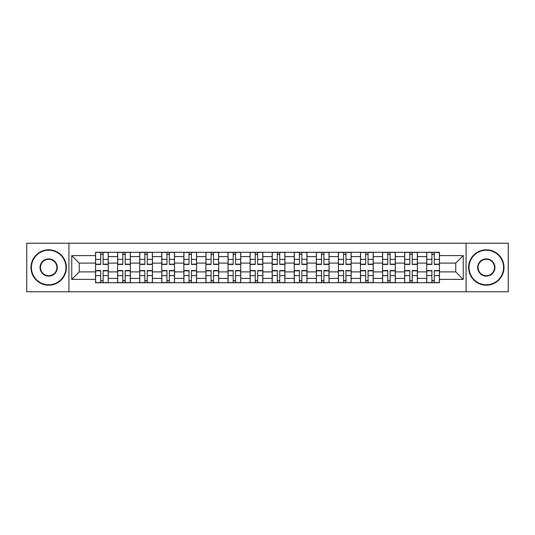 <?xml version="1.0" encoding="UTF-8"?>
<svg xmlns="http://www.w3.org/2000/svg" width="535" height="535" viewBox="0 0 535 535"><rect width="100%" height="100%" fill="white"/><g stroke="black" fill="none" stroke-linecap="round" stroke-linejoin="round"><path stroke-width="0.8" d="M466.072 291.776L508.25 291.776L508.25 243.224L26.75 243.224L26.75 291.776L466.072 291.776L466.072 243.224M117.613 282.714L117.613 256.599L108.271 256.599L108.271 282.714M108.271 256.599L108.271 252.286M117.613 256.599L117.613 252.286M130.353 252.286L130.353 282.714M139.695 282.714L139.695 252.286M152.435 252.286L152.435 282.714M161.771 282.714L161.771 252.286M174.51 252.286L174.51 282.714M183.853 282.714L183.853 252.286M196.592 252.286L196.592 282.714M205.935 282.714L205.935 252.286M218.668 252.286L218.668 282.714M228.01 282.714L228.01 252.286M240.75 252.286L240.75 282.714M250.092 282.714L250.092 252.286M262.832 252.286L262.832 282.714M272.168 282.714L272.168 252.286M284.908 252.286L284.908 282.714M294.25 282.714L294.25 252.286M306.99 252.286L306.99 282.714M316.332 282.714L316.332 252.286M329.065 252.286L329.065 282.714M338.408 282.714L338.408 252.286M351.147 252.286L351.147 282.714M360.49 282.714L360.49 252.286M373.229 252.286L373.229 282.714M382.565 282.714L382.565 252.286M395.305 252.286L395.305 282.714M404.647 282.714L404.647 252.286M417.387 252.286L417.387 282.714M426.729 282.714L426.729 252.286M426.729 271.887L417.387 271.887M404.647 271.887L395.305 271.887M382.565 271.887L373.229 271.887M360.49 271.887L351.147 271.887M338.408 271.887L329.065 271.887M316.332 271.887L306.99 271.887M294.25 271.887L284.908 271.887M272.168 271.887L262.832 271.887M250.092 271.887L240.75 271.887M228.01 271.887L218.668 271.887M205.935 271.887L196.592 271.887M183.853 271.887L174.51 271.887M161.771 271.887L152.435 271.887M139.695 271.887L130.353 271.887M117.613 271.887L108.271 271.887M426.729 263.113L417.387 263.113M404.647 263.113L395.305 263.113M382.565 263.113L373.229 263.113M360.49 263.113L351.147 263.113M338.408 263.113L329.065 263.113M316.332 263.113L306.99 263.113M294.25 263.113L284.908 263.113M272.168 263.113L262.832 263.113M250.092 263.113L240.75 263.113M228.01 263.113L218.668 263.113M205.935 263.113L196.592 263.113M183.853 263.113L174.51 263.113M161.771 263.113L152.435 263.113M139.695 263.113L130.353 263.113M117.613 263.113L108.271 263.113M79.26 271.887L95.538 271.887L95.538 263.113L79.26 263.113L79.26 271.887L71.757 279.39L71.757 255.61L95.538 255.61L95.538 263.113M439.462 263.113L439.462 271.887L455.74 271.887L455.74 263.113L439.462 263.113L439.462 252.286L95.538 252.286L95.538 255.61M439.462 255.61L463.243 255.61L463.243 279.39L439.462 279.39L439.462 271.887M95.538 271.887L95.538 282.714L439.462 282.714L439.462 279.39M95.538 279.39L71.757 279.39M68.928 291.776L68.928 243.224M103.108 280.594L100.7 280.594M100.7 254.406L103.108 254.406M125.19 280.594L122.782 280.594M122.782 254.406L125.19 254.406M147.265 280.594L144.858 280.594M144.858 254.406L147.265 254.406M169.348 280.594L166.94 280.594M166.94 254.406L169.348 254.406M191.423 280.594L189.022 280.594M189.022 254.406L191.423 254.406M213.505 280.594L211.098 280.594M211.098 254.406L213.505 254.406M235.587 280.594L233.18 280.594M233.18 254.406L235.587 254.406M257.663 280.594L255.255 280.594M255.255 254.406L257.663 254.406M279.745 280.594L277.337 280.594M277.337 254.406L279.745 254.406M301.82 280.594L299.413 280.594M299.413 254.406L301.82 254.406M323.902 280.594L321.495 280.594M321.495 254.406L323.902 254.406M345.978 280.594L343.577 280.594M343.577 254.406L345.978 254.406M368.06 280.594L365.652 280.594M365.652 254.406L368.06 254.406M390.142 280.594L387.735 280.594M387.735 254.406L390.142 254.406M412.217 280.594L409.81 280.594M409.81 254.406L412.217 254.406M434.3 280.594L431.892 280.594M431.892 254.406L434.3 254.406M71.757 255.61L79.26 263.113M455.74 271.887L463.243 279.39M455.74 263.113L463.243 255.61M103.108 264.457L103.108 252.426L108.204 252.426L108.204 264.457L103.108 264.457M100.7 254.265L103.108 254.265M103.108 252.426L95.605 252.426L95.605 264.457L100.7 264.457L100.7 252.426L98.647 252.426M100.7 270.543L100.7 282.574L95.605 282.574L95.605 270.543L100.7 270.543M103.108 280.735L100.7 280.735M100.7 282.574L108.204 282.574L108.204 270.543L103.108 270.543L103.108 282.574L105.161 282.574M125.19 264.457L125.19 252.426L130.279 252.426L130.279 264.457L125.19 264.457M122.782 254.265L125.19 254.265M125.19 252.426L117.687 252.426L117.687 264.457L122.782 264.457L122.782 252.426L120.729 252.426M147.265 264.457L147.265 252.426L152.361 252.426L152.361 264.457L147.265 264.457M144.858 254.265L147.265 254.265M147.265 252.426L139.762 252.426L139.762 264.457L144.858 264.457L144.858 252.426L142.805 252.426M122.782 270.543L122.782 282.574L117.687 282.574L117.687 270.543L122.782 270.543M125.19 280.735L122.782 280.735M122.782 282.574L130.279 282.574L130.279 270.543L125.19 270.543L125.19 282.574L127.236 282.574M144.858 270.543L144.858 282.574L139.762 282.574L139.762 270.543L144.858 270.543M147.265 280.735L144.858 280.735M144.858 282.574L152.361 282.574L152.361 270.543L147.265 270.543L147.265 282.574L149.319 282.574M48.685 284.767A17.267 17.267 0 0 0 65.952 267.5A17.267 17.267 0 0 0 48.685 250.233A17.267 17.267 0 0 0 31.418 267.5A17.267 17.267 0 0 0 48.685 284.767M48.685 249.805A17.695 17.695 0 0 1 66.38 267.5A17.695 17.695 0 0 1 48.685 285.195A17.695 17.695 0 0 1 30.997 267.5A17.695 17.695 0 0 1 48.685 249.805M48.685 276.134A8.634 8.634 0 0 1 40.051 267.5A8.634 8.634 0 0 1 48.685 258.866A8.634 8.634 0 0 1 57.319 267.5A8.634 8.634 0 0 1 48.685 276.134M48.685 259.288A8.212 8.212 0 0 0 40.479 267.5A8.212 8.212 0 0 0 48.685 275.712A8.212 8.212 0 0 0 56.897 267.5A8.212 8.212 0 0 0 48.685 259.288M486.315 284.767A17.267 17.267 0 0 0 503.582 267.5A17.267 17.267 0 0 0 486.315 250.233A17.267 17.267 0 0 0 469.048 267.5A17.267 17.267 0 0 0 486.315 284.767M486.315 249.805A17.695 17.695 0 0 1 504.003 267.5A17.695 17.695 0 0 1 486.315 285.195A17.695 17.695 0 0 1 468.62 267.5A17.695 17.695 0 0 1 486.315 249.805M486.315 276.134A8.634 8.634 0 0 1 477.681 267.5A8.634 8.634 0 0 1 486.315 258.866A8.634 8.634 0 0 1 494.949 267.5A8.634 8.634 0 0 1 486.315 276.134M486.315 259.288A8.212 8.212 0 0 0 478.103 267.5A8.212 8.212 0 0 0 486.315 275.712A8.212 8.212 0 0 0 494.521 267.5A8.212 8.212 0 0 0 486.315 259.288M169.348 264.457L169.348 252.426L174.443 252.426L174.443 264.457L169.348 264.457M166.94 254.265L169.348 254.265M169.348 252.426L161.844 252.426L161.844 264.457L166.94 264.457L166.94 252.426L164.887 252.426M191.423 264.457L191.423 252.426L196.519 252.426L196.519 264.457L191.423 264.457M189.022 254.265L191.423 254.265M191.423 252.426L183.926 252.426L183.926 264.457L189.022 264.457L189.022 252.426L186.969 252.426M213.505 264.457L213.505 252.426L218.601 252.426L218.601 264.457L213.505 264.457M211.098 254.265L213.505 254.265M213.505 252.426L206.002 252.426L206.002 264.457L211.098 264.457L211.098 252.426L209.045 252.426M166.94 270.543L166.94 282.574L161.844 282.574L161.844 270.543L166.94 270.543M169.348 280.735L166.94 280.735M166.94 282.574L174.443 282.574L174.443 270.543L169.348 270.543L169.348 282.574L171.401 282.574M189.022 270.543L189.022 282.574L183.926 282.574L183.926 270.543L189.022 270.543M191.423 280.735L189.022 280.735M189.022 282.574L196.519 282.574L196.519 270.543L191.423 270.543L191.423 282.574L193.476 282.574M211.098 270.543L211.098 282.574L206.002 282.574L206.002 270.543L211.098 270.543M213.505 280.735L211.098 280.735M211.098 282.574L218.601 282.574L218.601 270.543L213.505 270.543L213.505 282.574L215.558 282.574M235.587 264.457L235.587 252.426L240.676 252.426L240.676 264.457L235.587 264.457M233.18 254.265L235.587 254.265M235.587 252.426L228.084 252.426L228.084 264.457L233.18 264.457L233.18 252.426L231.127 252.426M233.18 270.543L233.18 282.574L228.084 282.574L228.084 270.543L233.18 270.543M235.587 280.735L233.18 280.735M233.18 282.574L240.676 282.574L240.676 270.543L235.587 270.543L235.587 282.574L237.634 282.574M257.663 264.457L257.663 252.426L262.759 252.426L262.759 264.457L257.663 264.457M255.255 254.265L257.663 254.265M257.663 252.426L250.159 252.426L250.159 264.457L255.255 264.457L255.255 252.426L253.202 252.426M255.255 270.543L255.255 282.574L250.159 282.574L250.159 270.543L255.255 270.543M257.663 280.735L255.255 280.735M255.255 282.574L262.759 282.574L262.759 270.543L257.663 270.543L257.663 282.574L259.716 282.574M279.745 264.457L279.745 252.426L284.841 252.426L284.841 264.457L279.745 264.457M277.337 254.265L279.745 254.265M279.745 252.426L272.241 252.426L272.241 264.457L277.337 264.457L277.337 252.426L275.284 252.426M277.337 270.543L277.337 282.574L272.241 282.574L272.241 270.543L277.337 270.543M279.745 280.735L277.337 280.735M277.337 282.574L284.841 282.574L284.841 270.543L279.745 270.543L279.745 282.574L281.798 282.574M301.82 264.457L301.82 252.426L306.916 252.426L306.916 264.457L301.82 264.457M299.413 254.265L301.82 254.265M301.82 252.426L294.324 252.426L294.324 264.457L299.413 264.457L299.413 252.426L297.366 252.426M299.413 270.543L299.413 282.574L294.324 282.574L294.324 270.543L299.413 270.543M301.82 280.735L299.413 280.735M299.413 282.574L306.916 282.574L306.916 270.543L301.82 270.543L301.82 282.574L303.873 282.574M323.902 264.457L323.902 252.426L328.998 252.426L328.998 264.457L323.902 264.457M321.495 254.265L323.902 254.265M323.902 252.426L316.399 252.426L316.399 264.457L321.495 264.457L321.495 252.426L319.442 252.426M321.495 270.543L321.495 282.574L316.399 282.574L316.399 270.543L321.495 270.543M323.902 280.735L321.495 280.735M321.495 282.574L328.998 282.574L328.998 270.543L323.902 270.543L323.902 282.574L325.955 282.574M345.978 264.457L345.978 252.426L351.074 252.426L351.074 264.457L345.978 264.457M343.577 254.265L345.978 254.265M345.978 252.426L338.481 252.426L338.481 264.457L343.577 264.457L343.577 252.426L341.524 252.426M343.577 270.543L343.577 282.574L338.481 282.574L338.481 270.543L343.577 270.543M345.978 280.735L343.577 280.735M343.577 282.574L351.074 282.574L351.074 270.543L345.978 270.543L345.978 282.574L348.031 282.574M368.06 264.457L368.06 252.426L373.156 252.426L373.156 264.457L368.06 264.457M365.652 254.265L368.06 254.265M368.06 252.426L360.557 252.426L360.557 264.457L365.652 264.457L365.652 252.426L363.599 252.426M365.652 270.543L365.652 282.574L360.557 282.574L360.557 270.543L365.652 270.543M368.06 280.735L365.652 280.735M365.652 282.574L373.156 282.574L373.156 270.543L368.06 270.543L368.06 282.574L370.113 282.574M390.142 264.457L390.142 252.426L395.238 252.426L395.238 264.457L390.142 264.457M387.735 254.265L390.142 254.265M390.142 252.426L382.639 252.426L382.639 264.457L387.735 264.457L387.735 252.426L385.681 252.426M387.735 270.543L387.735 282.574L382.639 282.574L382.639 270.543L387.735 270.543M390.142 280.735L387.735 280.735M387.735 282.574L395.238 282.574L395.238 270.543L390.142 270.543L390.142 282.574L392.195 282.574M412.217 264.457L412.217 252.426L417.313 252.426L417.313 264.457L412.217 264.457M409.81 254.265L412.217 254.265M412.217 252.426L404.721 252.426L404.721 264.457L409.81 264.457L409.81 252.426L407.764 252.426M409.81 270.543L409.81 282.574L404.721 282.574L404.721 270.543L409.81 270.543M412.217 280.735L409.81 280.735M409.81 282.574L417.313 282.574L417.313 270.543L412.217 270.543L412.217 282.574L414.271 282.574M434.3 264.457L434.3 252.426L439.395 252.426L439.395 264.457L434.3 264.457M431.892 254.265L434.3 254.265M434.3 252.426L426.796 252.426L426.796 264.457L431.892 264.457L431.892 252.426L429.839 252.426M431.892 270.543L431.892 282.574L426.796 282.574L426.796 270.543L431.892 270.543M434.3 280.735L431.892 280.735M431.892 282.574L439.395 282.574L439.395 270.543L434.3 270.543L434.3 282.574L436.353 282.574M404.647 256.599L395.305 256.599M382.565 256.599L373.229 256.599M360.49 256.599L351.147 256.599M338.408 256.599L329.065 256.599M316.332 256.599L306.99 256.599M294.25 256.599L284.908 256.599M272.168 256.599L262.832 256.599M250.092 256.599L240.75 256.599M228.01 256.599L218.668 256.599M205.935 256.599L196.592 256.599M183.853 256.599L174.51 256.599M161.771 256.599L152.435 256.599M139.695 256.599L130.353 256.599M426.729 256.599L417.387 256.599M404.647 278.401L395.305 278.401M382.565 278.401L373.229 278.401M360.49 278.401L351.147 278.401M338.408 278.401L329.065 278.401M316.332 278.401L306.99 278.401M294.25 278.401L284.908 278.401M272.168 278.401L262.832 278.401M250.092 278.401L240.75 278.401M228.01 278.401L218.668 278.401M205.935 278.401L196.592 278.401M183.853 278.401L174.51 278.401M161.771 278.401L152.435 278.401M139.695 278.401L130.353 278.401M117.613 278.401L108.271 278.401M426.729 278.401L417.387 278.401M103.108 264.156L108.204 264.156M103.108 259.381L108.204 259.381M95.605 264.156L100.7 264.156M95.605 259.381L100.7 259.381M100.7 270.844L95.605 270.844M100.7 275.619L95.605 275.619M108.204 270.844L103.108 270.844M108.204 275.619L103.108 275.619M125.19 264.156L130.279 264.156M125.19 259.381L130.279 259.381M117.687 264.156L122.782 264.156M117.687 259.381L122.782 259.381M147.265 264.156L152.361 264.156M147.265 259.381L152.361 259.381M139.762 264.156L144.858 264.156M139.762 259.381L144.858 259.381M122.782 270.844L117.687 270.844M122.782 275.619L117.687 275.619M130.279 270.844L125.19 270.844M130.279 275.619L125.19 275.619M144.858 270.844L139.762 270.844M144.858 275.619L139.762 275.619M152.361 270.844L147.265 270.844M152.361 275.619L147.265 275.619M169.348 264.156L174.443 264.156M169.348 259.381L174.443 259.381M161.844 264.156L166.94 264.156M161.844 259.381L166.94 259.381M191.423 264.156L196.519 264.156M191.423 259.381L196.519 259.381M183.926 264.156L189.022 264.156M183.926 259.381L189.022 259.381M213.505 264.156L218.601 264.156M213.505 259.381L218.601 259.381M206.002 264.156L211.098 264.156M206.002 259.381L211.098 259.381M166.94 270.844L161.844 270.844M166.94 275.619L161.844 275.619M174.443 270.844L169.348 270.844M174.443 275.619L169.348 275.619M189.022 270.844L183.926 270.844M189.022 275.619L183.926 275.619M196.519 270.844L191.423 270.844M196.519 275.619L191.423 275.619M211.098 270.844L206.002 270.844M211.098 275.619L206.002 275.619M218.601 270.844L213.505 270.844M218.601 275.619L213.505 275.619M235.587 264.156L240.676 264.156M235.587 259.381L240.676 259.381M228.084 264.156L233.18 264.156M228.084 259.381L233.18 259.381M233.18 270.844L228.084 270.844M233.18 275.619L228.084 275.619M240.676 270.844L235.587 270.844M240.676 275.619L235.587 275.619M257.663 264.156L262.759 264.156M257.663 259.381L262.759 259.381M250.159 264.156L255.255 264.156M250.159 259.381L255.255 259.381M255.255 270.844L250.159 270.844M255.255 275.619L250.159 275.619M262.759 270.844L257.663 270.844M262.759 275.619L257.663 275.619M279.745 264.156L284.841 264.156M279.745 259.381L284.841 259.381M272.241 264.156L277.337 264.156M272.241 259.381L277.337 259.381M277.337 270.844L272.241 270.844M277.337 275.619L272.241 275.619M284.841 270.844L279.745 270.844M284.841 275.619L279.745 275.619M301.82 264.156L306.916 264.156M301.82 259.381L306.916 259.381M294.324 264.156L299.413 264.156M294.324 259.381L299.413 259.381M299.413 270.844L294.324 270.844M299.413 275.619L294.324 275.619M306.916 270.844L301.82 270.844M306.916 275.619L301.82 275.619M323.902 264.156L328.998 264.156M323.902 259.381L328.998 259.381M316.399 264.156L321.495 264.156M316.399 259.381L321.495 259.381M321.495 270.844L316.399 270.844M321.495 275.619L316.399 275.619M328.998 270.844L323.902 270.844M328.998 275.619L323.902 275.619M345.978 264.156L351.074 264.156M345.978 259.381L351.074 259.381M338.481 264.156L343.577 264.156M338.481 259.381L343.577 259.381M343.577 270.844L338.481 270.844M343.577 275.619L338.481 275.619M351.074 270.844L345.978 270.844M351.074 275.619L345.978 275.619M368.06 264.156L373.156 264.156M368.06 259.381L373.156 259.381M360.557 264.156L365.652 264.156M360.557 259.381L365.652 259.381M365.652 270.844L360.557 270.844M365.652 275.619L360.557 275.619M373.156 270.844L368.06 270.844M373.156 275.619L368.06 275.619M390.142 264.156L395.238 264.156M390.142 259.381L395.238 259.381M382.639 264.156L387.735 264.156M382.639 259.381L387.735 259.381M387.735 270.844L382.639 270.844M387.735 275.619L382.639 275.619M395.238 270.844L390.142 270.844M395.238 275.619L390.142 275.619M412.217 264.156L417.313 264.156M412.217 259.381L417.313 259.381M404.721 264.156L409.81 264.156M404.721 259.381L409.81 259.381M409.81 270.844L404.721 270.844M409.81 275.619L404.721 275.619M417.313 270.844L412.217 270.844M417.313 275.619L412.217 275.619M434.3 264.156L439.395 264.156M434.3 259.381L439.395 259.381M426.796 264.156L431.892 264.156M426.796 259.381L431.892 259.381M431.892 270.844L426.796 270.844M431.892 275.619L426.796 275.619M439.395 270.844L434.3 270.844M439.395 275.619L434.3 275.619"/></g></svg>
